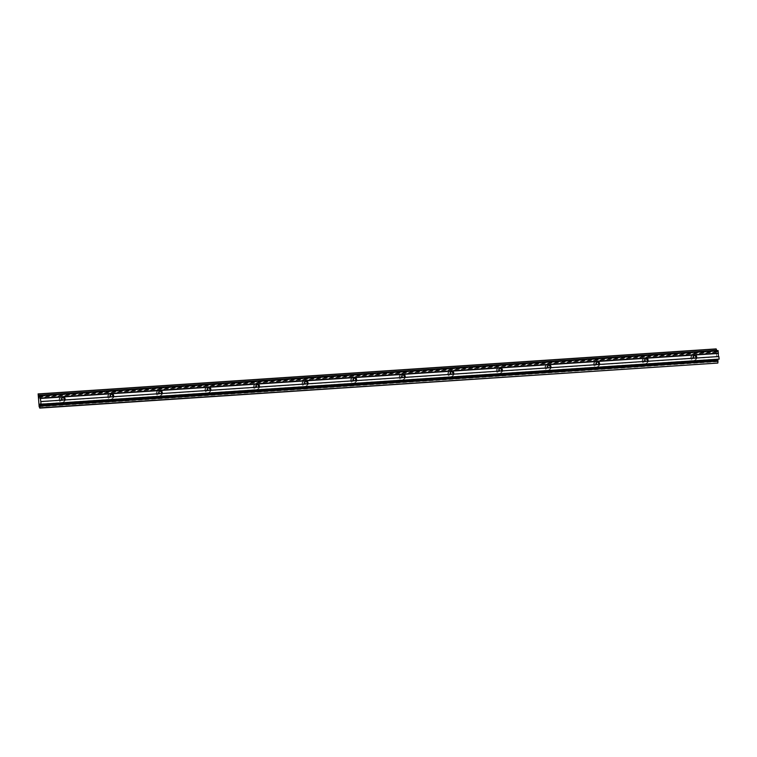 <?xml version="1.0" encoding="UTF-8"?>
<svg xmlns="http://www.w3.org/2000/svg" width="757" height="757" viewBox="0 0 757 757"><rect width="100%" height="100%" fill="white"/><g stroke="black" fill="none" stroke-linecap="round" stroke-linejoin="round"><path stroke-width="0.57" stroke-dasharray="3.79 2.84" d="M648.408 360.2A2.839 2.659 -124.2 0 1 647.311 362.726A2.839 2.659 -124.2 0 1 643.015 360.559A2.839 2.659 -124.2 0 1 644.122 358.033A2.839 2.659 -124.2 0 1 648.408 360.2M647.585 360.767A2.839 2.659 -124.2 0 1 646.478 363.294A2.839 2.659 -124.2 0 1 642.182 361.127A2.839 2.659 -124.2 0 1 643.289 358.591A2.839 2.659 -124.2 0 1 647.585 360.767M599.828 363.426A2.839 2.659 -124.2 0 1 598.721 365.962A2.839 2.659 -124.2 0 1 594.425 363.786A2.839 2.659 -124.2 0 1 595.532 361.259A2.839 2.659 -124.2 0 1 599.828 363.426M598.995 363.994A2.839 2.659 -124.2 0 1 597.888 366.52A2.839 2.659 -124.2 0 1 593.592 364.354A2.839 2.659 -124.2 0 1 594.699 361.827A2.839 2.659 -124.2 0 1 598.995 363.994M551.238 366.653A2.839 2.659 -124.2 0 1 550.131 369.189A2.839 2.659 -124.2 0 1 545.835 367.013A2.839 2.659 -124.2 0 1 546.942 364.486A2.839 2.659 -124.2 0 1 551.238 366.653M550.405 367.221A2.839 2.659 -124.2 0 1 549.298 369.747A2.839 2.659 -124.2 0 1 545.012 367.58A2.839 2.659 -124.2 0 1 546.109 365.054A2.839 2.659 -124.2 0 1 550.405 367.221M502.648 369.88A2.839 2.659 -124.2 0 1 501.55 372.416A2.839 2.659 -124.2 0 1 497.254 370.239A2.839 2.659 -124.2 0 1 498.352 367.713A2.839 2.659 -124.2 0 1 502.648 369.88M501.815 370.447A2.839 2.659 -124.2 0 1 500.718 372.974A2.839 2.659 -124.2 0 1 496.422 370.807A2.839 2.659 -124.2 0 1 497.529 368.281A2.839 2.659 -124.2 0 1 501.815 370.447M454.068 373.106A2.839 2.659 -124.2 0 1 452.96 375.642A2.839 2.659 -124.2 0 1 448.664 373.466A2.839 2.659 -124.2 0 1 449.772 370.939A2.839 2.659 -124.2 0 1 454.068 373.106M453.235 373.674A2.839 2.659 -124.2 0 1 452.128 376.201A2.839 2.659 -124.2 0 1 447.832 374.034A2.839 2.659 -124.2 0 1 448.939 371.507A2.839 2.659 -124.2 0 1 453.235 373.674M405.478 376.333A2.839 2.659 -124.2 0 1 404.37 378.869A2.839 2.659 -124.2 0 1 400.075 376.693A2.839 2.659 -124.2 0 1 401.182 374.166A2.839 2.659 -124.2 0 1 405.478 376.333M404.645 376.901A2.839 2.659 -124.2 0 1 403.538 379.427A2.839 2.659 -124.2 0 1 399.242 377.26A2.839 2.659 -124.2 0 1 400.349 374.734A2.839 2.659 -124.2 0 1 404.645 376.901M356.888 379.569A2.839 2.659 -124.2 0 1 355.781 382.096A2.839 2.659 -124.2 0 1 351.494 379.919A2.839 2.659 -124.2 0 1 352.592 377.393A2.839 2.659 -124.2 0 1 356.888 379.569M356.055 380.128A2.839 2.659 -124.2 0 1 354.957 382.654A2.839 2.659 -124.2 0 1 350.661 380.487A2.839 2.659 -124.2 0 1 351.768 377.961A2.839 2.659 -124.2 0 1 356.055 380.128M308.298 382.796A2.839 2.659 -124.2 0 1 307.2 385.322A2.839 2.659 -124.2 0 1 302.904 383.146A2.839 2.659 -124.2 0 1 304.011 380.62A2.839 2.659 -124.2 0 1 308.298 382.796M307.474 383.354A2.839 2.659 -124.2 0 1 306.367 385.881A2.839 2.659 -124.2 0 1 302.071 383.714A2.839 2.659 -124.2 0 1 303.178 381.187A2.839 2.659 -124.2 0 1 307.474 383.354M259.717 386.023A2.839 2.659 -124.2 0 1 258.61 388.549A2.839 2.659 -124.2 0 1 254.314 386.382A2.839 2.659 -124.2 0 1 255.421 383.846A2.839 2.659 -124.2 0 1 259.717 386.023M258.885 386.581A2.839 2.659 -124.2 0 1 257.777 389.117A2.839 2.659 -124.2 0 1 253.481 386.941A2.839 2.659 -124.2 0 1 254.589 384.414A2.839 2.659 -124.2 0 1 258.885 386.581M211.127 389.249A2.839 2.659 -124.2 0 1 210.02 391.776A2.839 2.659 -124.2 0 1 205.734 389.609A2.839 2.659 -124.2 0 1 206.831 387.073A2.839 2.659 -124.2 0 1 211.127 389.249M210.295 389.808A2.839 2.659 -124.2 0 1 209.187 392.344A2.839 2.659 -124.2 0 1 204.901 390.167A2.839 2.659 -124.2 0 1 205.999 387.641A2.839 2.659 -124.2 0 1 210.295 389.808M162.537 392.476A2.839 2.659 -124.2 0 1 161.44 395.003A2.839 2.659 -124.2 0 1 157.144 392.836A2.839 2.659 -124.2 0 1 158.251 390.3A2.839 2.659 -124.2 0 1 162.537 392.476M161.705 393.034A2.839 2.659 -124.2 0 1 160.607 395.57A2.839 2.659 -124.2 0 1 156.311 393.394A2.839 2.659 -124.2 0 1 157.418 390.867A2.839 2.659 -124.2 0 1 161.705 393.034M113.957 395.703A2.839 2.659 -124.2 0 1 112.85 398.229A2.839 2.659 -124.2 0 1 108.554 396.062A2.839 2.659 -124.2 0 1 109.661 393.526A2.839 2.659 -124.2 0 1 113.957 395.703M113.124 396.261A2.839 2.659 -124.2 0 1 112.017 398.797A2.839 2.659 -124.2 0 1 107.721 396.621A2.839 2.659 -124.2 0 1 108.828 394.094A2.839 2.659 -124.2 0 1 113.124 396.261M65.367 398.93A2.839 2.659 -124.2 0 1 64.26 401.456A2.839 2.659 -124.2 0 1 59.964 399.289A2.839 2.659 -124.2 0 1 61.071 396.753A2.839 2.659 -124.2 0 1 65.367 398.93M64.534 399.488A2.839 2.659 -124.2 0 1 63.427 402.024A2.839 2.659 -124.2 0 1 59.141 399.847A2.839 2.659 -124.2 0 1 60.238 397.321A2.839 2.659 -124.2 0 1 64.534 399.488M696.998 356.973A2.839 2.659 -124.2 0 1 695.891 359.499A2.839 2.659 -124.2 0 1 691.605 357.332A2.839 2.659 -124.2 0 1 692.702 354.806A2.839 2.659 -124.2 0 1 696.998 356.973M696.166 357.541A2.839 2.659 -124.2 0 1 695.058 360.067A2.839 2.659 -124.2 0 1 690.772 357.9A2.839 2.659 -124.2 0 1 691.87 355.364A2.839 2.659 -124.2 0 1 696.166 357.541M718.119 350.576L717.664 351.286A2.971 0.899 86.2 0 1 717.305 351.901A2.971 0.899 86.2 0 1 717.153 351.958A2.971 0.899 86.2 0 1 716.86 351.835L716.832 351.229L39.629 396.214M694.633 358.127A1.561 1.467 55.8 0 0 695.73 358.052M693.819 355.676A1.561 1.467 55.8 0 0 692.816 357.257A1.561 1.467 55.8 0 0 695.551 358.07M63.001 400.084A1.561 1.467 55.8 0 0 64.099 400.008M62.188 397.633A1.561 1.467 55.8 0 0 61.185 399.204A1.561 1.467 55.8 0 0 63.919 400.018M111.591 396.857A1.561 1.467 55.8 0 0 112.689 396.782M110.768 394.406A1.561 1.467 55.8 0 0 109.765 395.977A1.561 1.467 55.8 0 0 112.509 396.791M160.172 393.631A1.561 1.467 55.8 0 0 161.269 393.555M159.358 391.18A1.561 1.467 55.8 0 0 158.355 392.751A1.561 1.467 55.8 0 0 161.09 393.564M208.762 390.404A1.561 1.467 55.8 0 0 209.859 390.328M207.948 387.953A1.561 1.467 55.8 0 0 206.945 389.524A1.561 1.467 55.8 0 0 209.68 390.338M257.352 387.177A1.561 1.467 55.8 0 0 258.449 387.101M256.528 384.726A1.561 1.467 55.8 0 0 255.535 386.297A1.561 1.467 55.8 0 0 258.269 387.111M305.932 383.941A1.561 1.467 55.8 0 0 307.039 383.875M305.118 381.49A1.561 1.467 55.8 0 0 304.115 383.07A1.561 1.467 55.8 0 0 306.859 383.884M354.522 380.714A1.561 1.467 55.8 0 0 355.62 380.648M353.708 378.263A1.561 1.467 55.8 0 0 352.705 379.844A1.561 1.467 55.8 0 0 355.44 380.657M403.112 377.488A1.561 1.467 55.8 0 0 404.21 377.421M402.298 375.037A1.561 1.467 55.8 0 0 401.295 376.617A1.561 1.467 55.8 0 0 404.03 377.431M451.702 374.261A1.561 1.467 55.8 0 0 452.8 374.195M450.879 371.81A1.561 1.467 55.8 0 0 449.876 373.39A1.561 1.467 55.8 0 0 452.62 374.204M500.282 371.034A1.561 1.467 55.8 0 0 501.38 370.968M499.469 368.583A1.561 1.467 55.8 0 0 498.466 370.164A1.561 1.467 55.8 0 0 501.2 370.977M548.872 367.807A1.561 1.467 55.8 0 0 549.97 367.732M548.059 365.357A1.561 1.467 55.8 0 0 547.056 366.937A1.561 1.467 55.8 0 0 549.79 367.751M597.462 364.581A1.561 1.467 55.8 0 0 598.56 364.505M596.639 362.13A1.561 1.467 55.8 0 0 595.645 363.71A1.561 1.467 55.8 0 0 598.38 364.524M646.043 361.354A1.561 1.467 55.8 0 0 647.14 361.278M645.229 358.903A1.561 1.467 55.8 0 0 644.226 360.483A1.561 1.467 55.8 0 0 646.961 361.297M39.004 404.38L717.068 359.348L716.302 353.008L38.238 398.04M716.056 349.034L716.302 353.008M716.765 350.661L716.832 351.229M718.696 359.443L718.611 359.083A2.971 0.899 86.2 0 0 718.327 358.96A2.971 0.899 86.2 0 0 717.854 359.499M717.891 360.181L39.847 405.222M717.068 359.348L717.778 363.057M38.976 405.165L717.04 360.124M716.103 352.383L38.039 397.416M715.914 350.822L37.85 395.854M39.601 395.92L717.664 350.879M718.431 356.793L40.367 401.835M717.229 361.685L39.165 406.727M39.364 396.829L716.86 351.835M716.037 349.157L37.973 394.198M717.664 351.286L39.61 396.327M40.547 404.124L718.611 359.083M39.638 407.985L717.702 362.944M646.478 363.294L647.311 362.726M597.888 366.52L598.721 365.962M549.298 369.747L550.131 369.189M500.718 372.974L501.55 372.416M452.128 376.201L452.96 375.642M403.538 379.427L404.37 378.869M354.957 382.654L355.781 382.096M306.367 385.881L307.2 385.322M257.777 389.117L258.61 388.549M209.187 392.344L210.02 391.776M160.607 395.57L161.44 395.003M112.017 398.797L112.85 398.229M63.427 402.024L64.26 401.456M695.058 360.067L695.891 359.499M39.09 396.999L717.153 351.958M695.181 358.449L695.891 357.966M63.541 400.396L64.25 399.914M112.131 397.17L112.84 396.687M160.721 393.943L161.43 393.46M209.301 390.716L210.02 390.233M257.891 387.489L258.601 387.007M306.481 384.263L307.191 383.78M355.071 381.036L355.781 380.553M403.651 377.809L404.361 377.327M452.241 374.583L452.951 374.1M500.831 371.356L501.541 370.873M549.412 368.129L550.131 367.647M598.002 364.902L598.711 364.42M646.592 361.676L647.301 361.193M643.289 358.591L644.122 358.033M594.699 361.827L595.532 361.259M546.109 365.054L546.942 364.486M497.529 368.281L498.352 367.713M448.939 371.507L449.772 370.939M400.349 374.734L401.182 374.166M351.768 377.961L352.592 377.393M303.178 381.187L304.011 380.62M254.589 384.414L255.421 383.846M205.999 387.641L206.831 387.073M157.418 390.867L158.251 390.3M108.828 394.094L109.661 393.526M60.238 397.321L61.071 396.753M691.87 355.364L692.702 354.806M40.263 404.001L718.327 358.96M693.421 355.866L694.131 355.383M61.79 397.813L62.5 397.33M110.38 394.586L111.09 394.104M158.961 391.36L159.68 390.877M207.55 388.133L208.26 387.65M256.14 384.906L256.85 384.424M304.73 381.679L305.44 381.197M353.311 378.453L354.021 377.97M401.901 375.226L402.61 374.743M450.491 371.999L451.2 371.517M499.071 368.773L499.781 368.29M547.661 365.546L548.371 365.063M596.251 362.319L596.961 361.837M644.832 359.092L645.551 358.61"/><path stroke-width="1.14" d="M717.778 363.057L39.847 407.843L39.752 404.673A2.971 0.899 86.2 0 1 40.263 404.001A2.971 0.899 86.2 0 1 40.547 404.124L41.086 404.172L40.774 401.56L40.055 395.608L39.61 396.327A2.971 0.899 86.2 0 1 39.25 396.942A2.971 0.899 86.2 0 1 39.09 396.999A2.971 0.899 86.2 0 1 38.806 396.867L38.172 394.056L716.056 349.034M695.73 358.052A1.561 1.467 55.8 0 0 696.497 356.575A1.561 1.467 55.8 0 0 694.131 355.383A1.561 1.467 55.8 0 0 694.633 358.127M695.551 358.07A1.561 1.467 55.8 0 0 693.819 355.676M64.099 400.008A1.561 1.467 55.8 0 0 64.865 398.523A1.561 1.467 55.8 0 0 62.5 397.33A1.561 1.467 55.8 0 0 63.001 400.084M63.919 400.018A1.561 1.467 55.8 0 0 62.188 397.633M112.689 396.782A1.561 1.467 55.8 0 0 113.446 395.296A1.561 1.467 55.8 0 0 111.09 394.104A1.561 1.467 55.8 0 0 111.591 396.857M112.509 396.791A1.561 1.467 55.8 0 0 110.768 394.406M161.269 393.555A1.561 1.467 55.8 0 0 162.036 392.069A1.561 1.467 55.8 0 0 159.68 390.877A1.561 1.467 55.8 0 0 160.172 393.631M161.09 393.564A1.561 1.467 55.8 0 0 159.358 391.18M209.859 390.328A1.561 1.467 55.8 0 0 210.626 388.843A1.561 1.467 55.8 0 0 208.26 387.65A1.561 1.467 55.8 0 0 208.762 390.404M209.68 390.338A1.561 1.467 55.8 0 0 207.948 387.953M258.449 387.101A1.561 1.467 55.8 0 0 259.206 385.616A1.561 1.467 55.8 0 0 256.85 384.424A1.561 1.467 55.8 0 0 257.352 387.177M258.269 387.111A1.561 1.467 55.8 0 0 256.528 384.726M307.039 383.875A1.561 1.467 55.8 0 0 307.796 382.389A1.561 1.467 55.8 0 0 305.44 381.197A1.561 1.467 55.8 0 0 305.932 383.941M306.859 383.884A1.561 1.467 55.8 0 0 305.118 381.49M355.62 380.648A1.561 1.467 55.8 0 0 356.386 379.162A1.561 1.467 55.8 0 0 354.021 377.97A1.561 1.467 55.8 0 0 354.522 380.714M355.44 380.657A1.561 1.467 55.8 0 0 353.708 378.263M404.21 377.421A1.561 1.467 55.8 0 0 404.976 375.936A1.561 1.467 55.8 0 0 402.61 374.743A1.561 1.467 55.8 0 0 403.112 377.488M404.03 377.431A1.561 1.467 55.8 0 0 402.298 375.037M452.8 374.195A1.561 1.467 55.8 0 0 453.557 372.709A1.561 1.467 55.8 0 0 451.2 371.517A1.561 1.467 55.8 0 0 451.702 374.261M452.62 374.204A1.561 1.467 55.8 0 0 450.879 371.81M501.38 370.968A1.561 1.467 55.8 0 0 502.146 369.482A1.561 1.467 55.8 0 0 499.781 368.29A1.561 1.467 55.8 0 0 500.282 371.034M501.2 370.977A1.561 1.467 55.8 0 0 499.469 368.583M549.97 367.732A1.561 1.467 55.8 0 0 550.736 366.256A1.561 1.467 55.8 0 0 548.371 365.063A1.561 1.467 55.8 0 0 548.872 367.807M549.79 367.751A1.561 1.467 55.8 0 0 548.059 365.357M598.56 364.505A1.561 1.467 55.8 0 0 599.317 363.029A1.561 1.467 55.8 0 0 596.961 361.837A1.561 1.467 55.8 0 0 597.462 364.581M598.38 364.524A1.561 1.467 55.8 0 0 596.639 362.13M647.14 361.278A1.561 1.467 55.8 0 0 647.907 359.802A1.561 1.467 55.8 0 0 645.551 358.61A1.561 1.467 55.8 0 0 646.043 361.354M646.961 361.297A1.561 1.467 55.8 0 0 645.229 358.903M39.847 407.843L39.165 406.727L38.172 394.056M716.765 350.661L716.236 349.015M718.393 356.547L718.119 350.576L40.055 395.608M40.632 404.475L719.15 359.13L718.838 356.519L40.774 401.56M717.891 360.181L717.806 359.632A2.971 0.899 86.2 0 1 717.854 359.499M39.856 405.222L717.91 360.181L717.901 362.802M717.806 363.067L39.742 408.099M716.718 350.283L38.654 395.315M718.431 353.188L40.367 398.22M718.024 353.462L39.96 398.504M719.15 359.13L41.086 404.172M39.97 406.168L718.024 361.136M39.629 396.214L38.768 396.271M38.806 396.867L39.364 396.829M717.806 359.632L39.752 404.673M38.077 393.933L716.131 348.901"/></g></svg>

